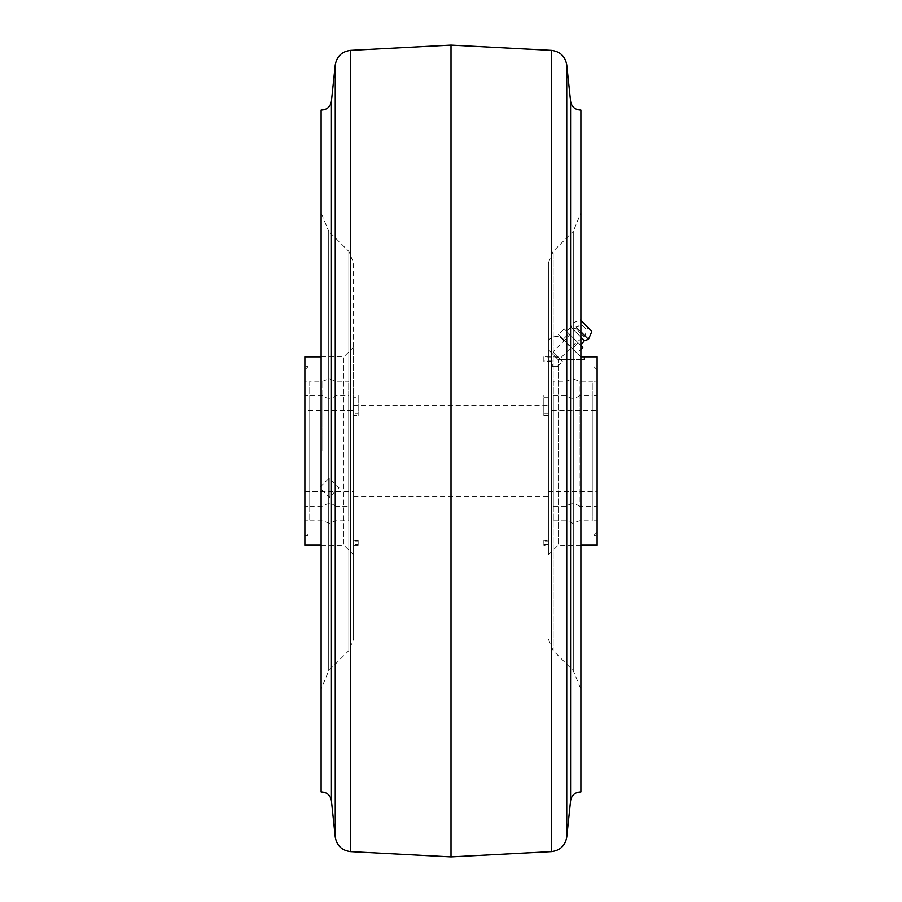 <?xml version="1.0" encoding="UTF-8"?>
<svg xmlns="http://www.w3.org/2000/svg" width="902" height="902" viewBox="0 0 902 902"><rect width="100%" height="100%" fill="white"/><g stroke="black" fill="none" stroke-linecap="round" stroke-linejoin="round"><path stroke-width="0.68" stroke-dasharray="4.51 3.38" d="M548.416 452.297L548.416 262.899L548.416 452.297M580.888 791.956L580.888 110.044M353.584 449.703L353.584 639.101L353.584 262.888L348.826 251.41L328.723 231.307L328.723 670.693L328.723 231.307L321.112 212.94L321.112 791.956M552.34 366.573L557.335 366.573L552.34 366.843L552.34 361.386L543.85 361.274L543.85 356.899L558.056 357.192L562.386 361.522L557.797 356.933L543.85 356.831L558.158 356.933L553.095 351.769L558.158 356.933L553.095 351.769L564.336 340.516A92.545 92.545 0 0 0 575.07 327.64L584.101 336.672L575.07 327.64L575.826 326.738L585.003 335.916L575.826 326.738L582.094 325.058L586.683 329.647L582.094 325.058L583.853 323.288L588.454 327.888L583.853 323.288M559.747 358.883L557.797 356.933L559.747 358.883L571.225 347.405A92.545 92.545 0 0 1 584.101 336.672L585.003 335.916L586.683 329.647L588.454 327.888M321.112 110.044L321.112 689.06L328.723 670.693L348.826 650.59L348.826 251.41L348.826 650.59L353.584 639.112M308.123 451.53L308.123 366.573L308.123 451.53M304.876 451.507L304.876 450.493M597.124 532.18L593.877 535.427L593.877 366.573L593.877 535.427L597.124 535.427L597.124 366.573L597.124 535.427M548.416 262.888L553.174 251.41L553.174 650.59L553.174 251.41L573.277 231.307L573.277 670.693L573.277 231.307L580.888 212.94M548.416 639.112L553.174 650.59L573.277 670.693L580.888 689.06M580.888 545.169L558.158 545.169L558.158 359.672L558.158 545.169L548.416 554.91L548.416 340.37L549.419 339.366L548.416 340.37L548.416 554.91M580.888 359.672L558.158 359.672L548.416 349.66L558.158 359.672L584.361 359.672L584.361 356.831L584.361 359.672L584.361 356.831L580.663 356.831L563.186 339.366A9.742 9.742 0 0 0 549.419 339.366A9.742 9.742 0 0 1 563.186 339.366L560.897 337.066M321.112 356.831L343.842 356.831L343.842 545.169L353.584 554.91L353.584 347.09L353.584 554.91M321.112 545.169L343.842 545.169L343.842 356.831L353.584 347.09M543.85 356.831L543.85 361.274L552.34 361.386L552.34 366.843L557.335 366.573L562.386 361.522M580.888 337.089L571.146 327.347L566.366 331.068L580.674 345.376L566.366 331.068M580.888 331.801L588.454 339.366M584.395 340.595L571.146 327.347L572.375 323.288L580.133 319.962L591.78 331.609M580.888 320.717L580.133 319.962L580.888 320.323M597.124 369.82L593.877 366.573L597.124 366.573M304.876 366.573L304.876 535.427L304.876 366.573L308.123 366.573L304.876 369.82M304.876 535.427L308.123 535.427L304.876 532.18M304.876 381.185L304.876 520.815L304.876 381.185L308.123 381.185L308.123 520.815L308.123 381.185M304.876 520.815L308.123 520.815M304.876 506.202L304.876 395.798L304.876 506.202L308.123 506.202L308.123 395.798L308.123 506.202M304.876 395.798L308.123 395.798M304.876 410.41L304.876 491.59L304.876 410.41L353.584 410.41L353.584 491.59L353.584 410.41M304.876 491.59L353.584 491.59M593.877 381.185L593.877 520.815L593.877 381.185L597.124 381.185L597.124 520.815L597.124 381.185M593.877 520.815L597.124 520.815M593.877 395.798L593.877 506.202L593.877 395.798L597.124 395.798L597.124 506.202L597.124 395.798M593.877 506.202L597.124 506.202M548.416 410.41L548.416 491.59L548.416 410.41L597.124 410.41L597.124 491.59L597.124 410.41M548.416 491.59L597.124 491.59M353.584 405.539L353.584 496.461L353.584 405.539L548.089 405.539L548.089 496.461L548.089 405.539M353.584 496.461L548.089 496.461M548.416 500.193L548.416 401.807L548.089 500.193M304.876 545.169L304.876 356.831M577.066 353.234L572.42 348.6L577.066 353.234L580.888 349.412M580.888 356.831L560.503 337.461M597.124 356.831L597.124 545.169M451 45.1L451 856.9M558.507 334.676L563.141 339.321L558.507 334.676L564.246 328.937L568.88 333.582L564.246 328.937M591.78 331.214L580.527 319.962M580.888 345.579L582.805 347.495M578.159 342.861L568.88 333.582L563.141 339.321L568.88 333.582L578.159 342.861L572.42 348.6L578.159 342.861M553.287 395.798L553.287 506.202L553.287 395.798L566.332 395.798L566.332 451L566.332 395.798C570.616 399.022 574.912 399.022 579.208 395.798L579.208 451L579.208 395.798L592.253 395.798L592.253 506.202L592.253 395.798M553.287 506.202L566.332 506.202C570.628 502.978 574.924 502.978 579.208 506.202L579.208 381.185L579.208 506.202L592.253 506.202M566.332 451L566.332 381.185L566.332 451M553.287 381.185L553.287 520.815L553.287 381.185L566.332 381.185L572.77 378.75L579.208 381.185L592.253 381.185L592.253 520.815L592.253 381.185M553.287 520.815L566.332 520.815L572.77 523.25L579.208 520.815L592.253 520.815M309.747 395.798L309.747 506.202L309.747 395.798L322.792 395.798L322.792 451L322.792 395.798C327.088 399.022 331.372 399.022 335.668 395.798L335.668 451L335.668 395.798L348.713 395.798L348.713 506.202L348.713 395.798M309.747 506.202L322.792 506.202C327.088 502.978 331.384 502.978 335.668 506.202L335.668 381.185L335.668 506.202L348.713 506.202M322.792 451L322.792 381.185L322.792 451M309.747 381.185L309.747 520.815L309.747 381.185L322.792 381.185L329.23 378.75L335.668 381.185L348.713 381.185L348.713 520.815L348.713 381.185M309.747 520.815L322.792 520.815L329.23 523.25L335.668 520.815L348.713 520.815M548.416 395.076L543.85 395.076L543.85 413.353L548.416 413.353L543.85 413.353L543.85 415.439L548.416 415.439L548.416 395.076L548.416 415.439L543.85 415.439L543.85 395.076L543.85 397.162L548.416 397.162L543.85 397.162L543.85 395.076L548.416 395.076L548.416 397.162L548.416 395.076M548.416 541.02L548.416 540.399L548.416 541.02L543.85 541.02L543.85 540.399L543.85 541.02M548.416 545.169L548.416 540.399L543.85 540.399L543.85 544.571L543.85 540.399L548.416 540.399L548.416 544.571L543.85 544.571L548.416 544.571L548.416 545.169L543.85 545.169L543.85 544.571L543.85 545.169M358.15 541.02L358.15 540.399L358.15 541.02L353.584 541.02L353.584 540.399L358.15 540.399L358.15 545.169L353.584 545.169L353.584 544.571L358.15 544.571L353.584 544.571L353.584 545.169M358.15 545.169L358.15 540.399L353.584 540.399L353.584 541.02M353.584 540.399L353.584 544.571L353.584 540.399M353.584 413.353L353.584 395.076L358.15 395.076L358.15 413.353L353.584 413.353L353.584 397.162L353.584 415.439L358.15 415.439L353.584 415.439L353.584 413.353L358.15 413.353L358.15 415.439L358.15 397.162L353.584 397.162L358.15 397.162L358.15 415.439L358.15 395.076L358.15 397.162L358.15 395.076L353.584 395.076L353.584 413.353M329.23 493.473L329.23 478.004L329.23 497.487L338.972 487.745L329.23 478.004L319.488 487.745L329.23 497.487L329.23 493.473M571.225 347.405L564.336 340.516L571.225 347.405M570.583 101.317L570.583 800.683M566.749 64.876L566.749 837.124M551.449 50.365L551.449 851.635M331.417 800.683L331.417 101.317M350.551 851.635L350.551 50.365M335.251 837.124L335.251 64.876M321.112 212.94L321.112 689.06M552.34 360.98L543.85 360.98"/><path stroke-width="1.35" d="M570.583 800.683L570.583 101.317C571.699 106.966 575.138 109.875 580.888 110.044L580.888 791.956C575.138 792.125 571.699 795.034 570.583 800.683L566.749 837.124L566.749 64.876C565.204 56.307 560.097 51.47 551.449 50.365L451 45.1L451 856.9L551.449 851.635L551.449 50.365M321.112 451L321.112 110.044C326.862 109.875 330.301 106.966 331.417 101.317L335.251 64.876L335.251 837.124L331.417 800.683C330.301 795.034 326.862 792.125 321.112 791.956L321.112 451M304.876 451.507L304.876 450.493M580.888 345.105L584.395 340.595L580.888 337.089M584.395 340.595L588.454 339.366L580.888 331.801M580.527 319.962L591.78 331.214L580.888 320.717M591.78 331.609L588.454 339.366M570.583 101.317L566.749 64.876M451 45.1L350.551 50.365L350.551 851.635L451 856.9M580.888 545.169L597.124 545.169L597.124 356.831L580.888 356.831M584.361 356.831L584.361 359.672L580.888 359.672M321.112 356.831L304.876 356.831L304.876 545.169L321.112 545.169M580.888 510.205L580.888 453.232M580.888 349.412L582.805 347.495L580.888 345.579M331.417 101.317L331.417 800.683M350.551 50.365C341.903 51.47 336.796 56.307 335.251 64.876M350.551 851.635C341.903 850.53 336.796 845.693 335.251 837.124M566.749 837.124C565.204 845.693 560.097 850.53 551.449 851.635"/></g></svg>
